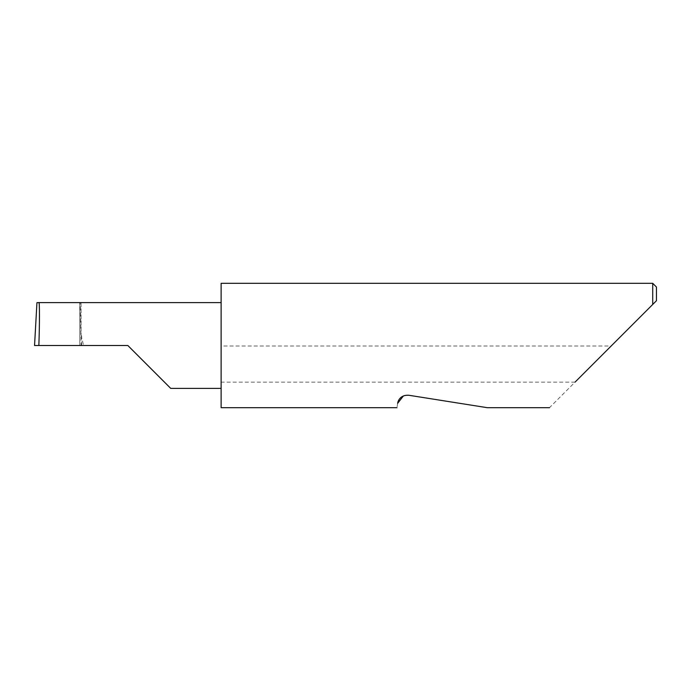 <?xml version="1.0" encoding="UTF-8"?>
<svg xmlns="http://www.w3.org/2000/svg" width="691" height="691" viewBox="0 0 691 691"><rect width="100%" height="100%" fill="white"/><g stroke="black" fill="none" stroke-linecap="round" stroke-linejoin="round"><path stroke-width="0.52" stroke-dasharray="3.46 2.59" d="M221.12 283.31L221.12 388.402L221.12 345.5L221.12 346.001L611.172 346.001L549.483 407.69M397.662 403.319C396.746 409.115 396.746 409.115 397.662 403.319M408.761 395.252L487.293 407.69L408.761 395.252L403.397 395.926M575.024 382.149L221.12 382.149L221.12 407.69M652.719 283.31L652.719 304.455L611.172 346.001M127.835 345.5L79.767 345.5L81.072 345.5L80.165 302.598L36.951 302.598M81.072 302.598L81.072 335.075L81.072 302.598L80.165 302.598M79.767 345.5L79.767 302.598L79.767 345.5M81.072 335.075L83.568 345.5M81.072 345.5L34.55 345.5M221.12 382.149L221.12 346.001M656.45 300.723L656.45 287.041M221.12 345.5L221.12 302.598L221.12 345.5M36.943 302.667L80.173 302.667M81.633 335.757L81.633 345.5"/><path stroke-width="1.04" d="M127.835 345.5L170.737 388.402L127.835 345.5L170.737 388.402L127.835 345.5L38.851 345.5C39.655 324.278 39.655 300.68 38.851 302.598L36.943 302.667L34.55 345.5L38.851 345.5M403.397 395.926L397.662 403.319C396.746 409.115 396.746 409.115 397.662 403.319C397.895 401.221 400.072 394.716 408.761 395.252L487.293 407.69L408.761 395.252M575.024 382.149L652.719 304.455L652.719 283.31L221.12 283.31L221.12 407.69L396.971 407.69M656.45 300.723L652.719 304.455L656.45 300.723L656.45 287.041L652.719 283.31M221.12 302.598L38.851 302.598M170.737 388.402L221.12 388.402M549.483 407.69L487.293 407.69"/></g></svg>

